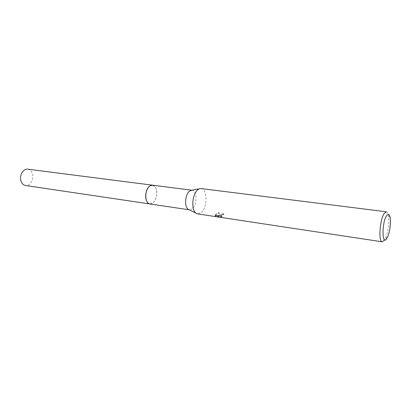 <?xml version="1.0" encoding="UTF-8"?>
<svg xmlns="http://www.w3.org/2000/svg" width="411" height="411" viewBox="0 0 411 411"><rect width="100%" height="100%" fill="white"/><g stroke="black" fill="none" stroke-linecap="round" stroke-linejoin="round"><path stroke-width="0.31" stroke-dasharray="2.06 1.54" d="M152.512 185.176C153.781 185.366 154.813 186.204 155.62 187.693C157.619 192.965 156.94 197.861 153.591 202.392L152.8 203.101L149.912 203.969M152.645 185.197L155.62 187.688C157.619 192.959 156.94 197.861 153.586 202.392L152.794 203.101C146.033 208.788 142.725 190.591 149.799 185.967M191.87 190.236L192.153 190.257C197.29 190.493 197.285 205.104 192.194 208.891L189.168 209.78M201.138 188.572C207.642 188.865 207.586 207.694 201.143 212.646L197.634 213.895M219.531 215.395L218.893 216.047L219.145 212.883L215.39 215.174L218.734 216.345L215.143 215.806L215.621 216.263L220.065 216.936L222.156 216.787L220.286 216.386L220.722 215.575L223.255 215.04L223.882 214.229L219.531 215.395M222.079 216.196L219.988 216.33L215.266 215.508L215.066 215.22L218.657 215.76L215.313 214.604L219.068 212.282L218.816 215.467C219.644 214.326 221.308 213.715 223.805 213.633L223.183 214.46L222.264 214.455C220.666 214.814 219.983 215.266 220.214 215.801L222.079 216.196L222.156 216.787M223.183 214.46L223.255 215.04M215.539 215.662L215.616 216.263M219.988 216.33L220.065 216.936M223.805 213.633L223.882 214.229M218.816 215.467L218.893 216.047M215.066 215.22L215.143 215.806M218.657 215.76L218.734 216.345M215.313 214.604L215.39 215.174M219.068 212.282L219.145 212.883M386.407 211.788C387.373 211.963 388.066 213.258 388.487 215.672C389.566 221.57 387.953 233.268 385.313 238.652L384.67 239.854M27.768 169.188C30.111 169.62 31.688 171.269 32.515 174.141C34.087 179.566 29.946 186.378 25.513 185.505M152.702 185.202C154.69 185.715 155.99 187.544 156.596 190.694C157.788 196.73 154.012 204.56 150.102 203.995M215.343 216.104L215.261 215.508M220.286 216.386L220.214 215.801M390.173 217.625L388.487 215.672M387.46 237.229L385.313 238.652"/><path stroke-width="0.62" d="M189.214 209.8L149.912 203.969C144.518 203.681 144.395 189.358 149.804 185.967L152.702 185.202M189.168 209.78L188.079 209.235C184.118 206.687 185.135 194.213 189.574 191.115L191.87 190.236M382.251 241.822L197.634 213.895L195.939 213.145C190.91 209.903 192.245 193.668 197.902 189.671L199.299 188.834L201.138 188.572L386.407 211.788L384.295 213.314C379.805 219.238 378.212 242.089 382.251 241.822L384.67 239.854M386.813 238.431C381.958 246.872 381.665 222.598 386.638 215.657C388.308 213.427 389.484 214.085 390.173 217.625C391.082 222.639 389.695 232.652 387.46 237.229L386.813 238.431M149.799 185.967L152.645 185.197M150.102 203.995L25.513 185.505C23.263 185.068 21.716 183.445 20.879 180.645C19.25 175.209 23.412 168.376 27.768 169.188L191.916 190.226M149.907 203.974C147.893 203.558 146.557 201.755 145.9 198.564C144.621 192.374 148.618 184.375 152.507 185.171M188.079 209.235L195.939 213.145M190.673 190.463L199.299 188.834"/></g></svg>
